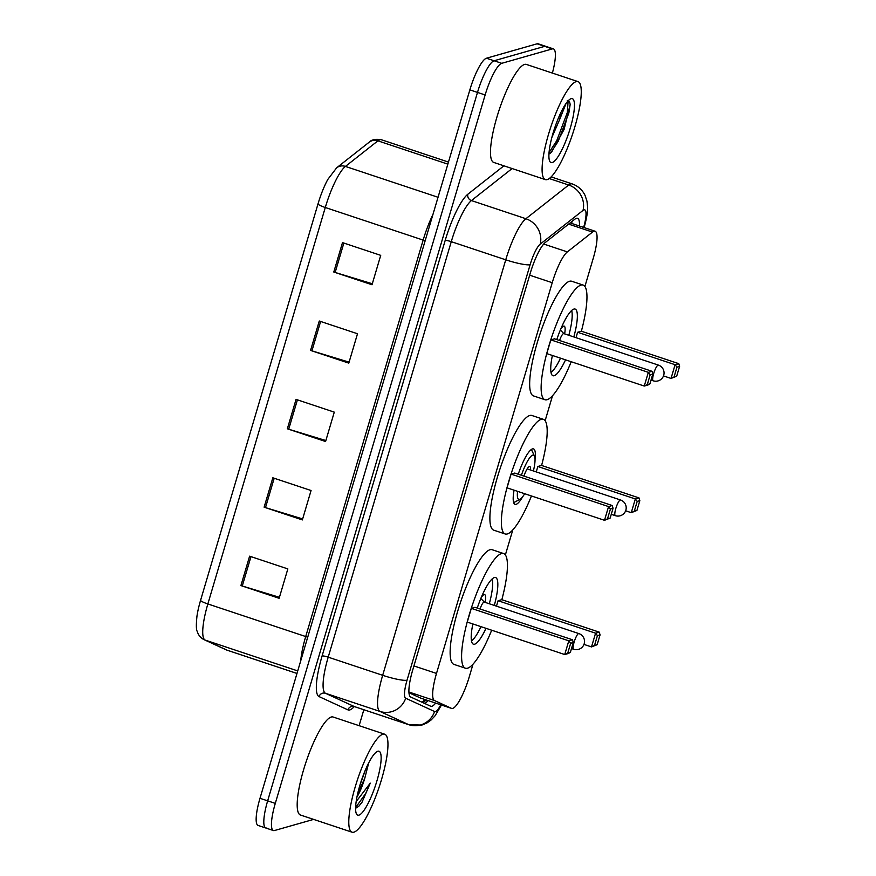 <?xml version="1.0" encoding="UTF-8"?>
<svg xmlns="http://www.w3.org/2000/svg" width="876" height="876" viewBox="0 0 876 876"><rect width="100%" height="100%" fill="white"/><g stroke="black" fill="none" stroke-linecap="round" stroke-linejoin="round"><path stroke-width="1.31" d="M408.95 692.741L420.71 698.106M584.905 286.452L593.216 258.376A30.988 6.866 108.4 0 0 595.1 231.231A30.988 6.866 108.4 0 0 592.515 232.074L567.341 251.905A30.988 6.866 108.4 0 0 552.23 282.707L436.5 673.436A30.988 6.866 108.4 0 0 434.452 700.526L451.436 708.345A30.988 6.866 108.4 0 0 451.6 708.399A30.988 6.866 108.4 0 0 452.684 708.399A30.988 6.866 108.4 0 0 469.295 676.743L473.018 664.15M505.375 554.935L512.788 529.914M545.135 420.688L552.548 395.678M579.452 226.019A30.988 6.866 108.4 0 0 577.525 218.299A30.988 6.866 108.4 0 0 574.93 219.142L545.354 242.444A30.988 6.866 108.4 0 0 530.243 273.257L412.738 669.943A30.988 6.866 108.4 0 0 410.702 697.022L430.653 706.209A30.988 6.866 108.4 0 0 430.817 706.275A30.988 6.866 108.4 0 0 431.901 706.264A30.988 6.866 108.4 0 0 435.646 703.089M428.003 700.548A30.988 6.866 -71.6 0 1 424.794 703.516M313.608 819.399L274.484 830.536A30.988 6.866 -71.6 0 1 273.4 830.547A30.988 6.866 -71.6 0 1 275.294 803.391L485.14 94.958A30.988 6.866 -71.6 0 1 501.751 63.313L552.34 48.903A30.988 6.866 -71.6 0 1 553.424 48.892A30.988 6.866 -71.6 0 1 552.384 73.08M363.836 709.746L359.116 725.678M273.4 830.547L265.756 827.995A30.988 6.866 -71.6 0 1 267.651 800.85L477.497 92.407A30.988 6.866 -71.6 0 1 494.108 60.762L544.697 46.351A30.988 6.866 -71.6 0 1 545.781 46.351A30.988 6.866 -71.6 0 0 544.697 46.351L494.108 60.762A30.988 6.866 -71.6 0 0 477.497 92.407L267.651 800.85A30.988 6.866 -71.6 0 0 265.756 827.995A30.988 6.866 -71.6 0 0 266.841 827.995M571.842 221.584A30.988 6.866 -71.6 0 1 571.809 223.468M200.571 600.356L318.01 203.9A33.879 7.512 -71.6 0 1 327.81 179.438L336.636 167.82A10.326 9.548 51.8 0 1 345.429 166.418A41.314 9.154 108.4 0 0 325.281 207.502L207.853 603.958A10.326 1.511 -163.5 0 1 200.571 600.356A33.879 7.512 -71.6 0 0 196.958 616.211C196.082 624.818 196.18 629.877 197.22 631.377C198.403 635.242 200.703 638.013 204.119 639.677A10.326 10.074 114.7 0 0 205.126 640.071L227.037 650.156A41.314 9.154 108.4 0 0 227.245 650.244L296.975 673.458M265.756 827.995L258.113 825.455A30.988 6.866 -71.6 0 1 259.997 798.299L469.854 89.867A30.988 6.866 -71.6 0 1 486.465 58.221L537.054 43.811A30.988 6.866 -71.6 0 1 538.138 43.8L553.424 48.892M342.494 242.619L380.721 255.354L372.015 284.755L333.789 272.02L342.494 242.619M272.841 477.792L311.068 490.516L302.362 519.917L264.125 507.182L272.841 477.792M249.616 556.172L287.843 568.907L279.137 598.308L240.911 585.573L249.616 556.172M319.28 321.01L357.507 333.745L348.801 363.135L310.564 350.411L319.28 321.01M296.055 399.401L334.282 412.136L325.576 441.526L287.35 428.791L296.055 399.401M325.872 440.54L288.708 429.229A8.267 1.205 -163.5 0 1 287.35 428.791M349.086 362.149L311.933 350.838A8.267 1.205 -163.5 0 1 310.564 350.411M279.433 597.312L242.269 586A8.267 1.205 -163.5 0 1 240.911 585.573M302.647 518.931L265.494 507.62A8.267 1.205 -163.5 0 1 264.125 507.182M372.311 283.758L335.147 272.447A8.267 1.205 -163.5 0 1 333.789 272.02M382.889 734.208A51.651 11.443 -71.6 0 1 384.695 734.197A51.651 11.443 -71.6 0 1 380.425 783.133A51.651 11.443 -71.6 0 1 353.86 832.189A51.651 11.443 -71.6 0 1 352.053 832.2A51.651 11.443 -71.6 0 1 356.324 783.264A51.651 11.443 -71.6 0 1 382.889 734.208M352.053 832.2L300.446 815.008A51.651 11.443 -71.6 0 1 304.717 766.084A51.651 11.443 -71.6 0 1 331.281 717.017A51.651 11.443 -71.6 0 1 333.088 717.006L384.695 734.197M358.908 815.151A33.682 7.457 -71.6 0 1 356.401 813.782A33.682 7.457 -71.6 0 1 361.295 780.845A33.682 7.457 -71.6 0 1 377.129 751.542A33.682 7.457 -71.6 0 1 377.841 751.247A33.682 7.457 -71.6 0 1 376.965 780.746A33.682 7.457 -71.6 0 1 358.908 815.151M357.78 793.163L364.766 778.315A23.356 5.168 -71.6 0 1 356.937 797.061M355.59 808.307L358.689 806.38L361.941 802.383L370.274 783.144L356.16 801.584M364.766 778.315L368.719 762.854M359.926 785.148L365.697 769.27M358.569 806.489L361.941 802.383M355.601 807.584L365.719 793.448L370.274 783.144M522.578 496.867A29.236 6.471 -71.6 0 1 516.063 504.368A29.236 6.471 -71.6 0 1 515.044 504.379A29.236 6.471 -71.6 0 1 514.07 490.188M518.253 474.223A29.236 6.471 -71.6 0 1 532.488 448.906A29.236 6.471 -71.6 0 1 533.517 448.906A29.236 6.471 -71.6 0 1 535.05 459.429M531.447 495.969A60.433 13.392 -71.6 0 1 507.303 533.955A60.433 13.392 -71.6 0 1 505.189 533.977A60.433 13.392 -71.6 0 1 510.182 476.719A60.433 13.392 -71.6 0 1 541.259 419.319A60.433 13.392 -71.6 0 1 543.372 419.308A60.433 13.392 -71.6 0 1 541.598 465.463M505.189 533.977L493.714 530.155A60.433 13.392 -71.6 0 1 498.707 472.898A60.433 13.392 -71.6 0 1 529.794 415.498A60.433 13.392 -71.6 0 1 531.907 415.487L543.372 419.308M636.929 510.445L639.83 500.656L637.191 501.4L634.29 511.201L636.929 510.445L631.268 512.668L635.33 498.959L639.02 497.907L541.543 465.441L537.853 466.492L536.243 471.912M511.08 474.113L507.018 487.833L604.495 520.3L608.557 506.58L511.08 474.113L514.77 473.062L612.247 505.529L608.557 506.58L610.419 509.022L607.517 518.822L610.156 518.077L613.058 508.277L610.419 509.022M634.29 511.201L631.268 512.668L625.65 510.796M637.191 501.4L635.33 498.959L537.853 466.492M610.156 518.077L604.495 520.3L607.517 518.822M613.058 508.277L612.247 505.529M639.83 500.656L639.02 497.907M524.669 493.714A23.345 5.168 -71.6 0 1 520.125 499.21A23.345 5.168 -71.6 0 1 519.632 499.419A23.345 5.168 -71.6 0 1 517.552 491.348M521.406 475.274A23.345 5.168 -71.6 0 1 532.75 455.126A23.345 5.168 -71.6 0 1 534.491 456.078A23.345 5.168 -71.6 0 1 533.385 470.959M523.925 476.117A11.366 2.518 -71.6 0 1 529.378 466.492A11.366 2.518 -71.6 0 1 529.783 466.492A11.366 2.518 -71.6 0 1 530.44 469.985M491.677 630.205A60.433 13.392 -71.6 0 1 467.532 668.202A60.433 13.392 -71.6 0 1 465.419 668.213A60.433 13.392 -71.6 0 1 470.412 610.955A60.433 13.392 -71.6 0 1 501.499 553.555A60.433 13.392 -71.6 0 1 503.612 553.544A60.433 13.392 -71.6 0 1 501.839 599.699M465.419 668.213L453.954 664.391A60.433 13.392 -71.6 0 1 458.947 607.145A60.433 13.392 -71.6 0 1 490.023 549.734A60.433 13.392 -71.6 0 1 492.137 549.723L503.612 553.544M485.994 628.322A35.117 7.785 -71.6 0 1 474.65 644.188A35.117 7.785 -71.6 0 1 473.412 644.199A35.117 7.785 -71.6 0 1 472.876 623.942M477.256 608.053A35.117 7.785 -71.6 0 1 494.382 577.558A35.117 7.785 -71.6 0 1 495.608 577.558A35.117 7.785 -71.6 0 1 494.305 605.425M597.158 644.692L600.06 634.892L597.432 635.637L594.519 645.437L597.158 644.692L591.508 646.915L595.57 633.195L599.261 632.143L501.773 599.677L498.083 600.728L496.484 606.148M471.321 608.36L467.247 622.08L564.735 654.536L568.798 640.816L471.321 608.36L475 607.309L572.488 639.776L568.798 640.816L570.659 643.269L567.757 653.069L570.385 652.313L573.287 642.513L570.659 643.269M594.519 645.437L591.508 646.915L583.974 644.408M597.432 635.637L595.57 633.195L498.083 600.728M570.385 652.313L568.425 653.485L564.735 654.536L567.757 653.069M573.287 642.513L572.488 639.776M600.06 634.892L599.261 632.143M492.115 578.992A34.087 7.556 -71.6 0 1 489.301 603.761M480.979 626.647A34.087 7.556 -71.6 0 1 471.474 640.947M485.107 602.36A15.494 3.438 108.4 0 0 484.636 594.585A15.494 3.438 108.4 0 0 484.089 594.585A15.494 3.438 108.4 0 0 481.143 597.728M484.439 602.195A8.267 1.829 108.4 0 0 484.253 602.086A8.267 1.829 108.4 0 0 483.968 602.086A8.267 1.829 108.4 0 0 480.037 608.984M576.189 81.621A51.651 11.443 -71.6 0 1 577.996 81.61A51.651 11.443 -71.6 0 1 573.725 130.546A51.651 11.443 -71.6 0 1 547.161 179.602A51.651 11.443 -71.6 0 1 545.354 179.613A51.651 11.443 -71.6 0 1 549.624 130.677A51.651 11.443 -71.6 0 1 576.189 81.621M545.354 179.613L493.746 162.432A51.651 11.443 -71.6 0 1 498.017 113.497A51.651 11.443 -71.6 0 1 524.582 64.43A51.651 11.443 -71.6 0 1 526.388 64.419L577.996 81.61M560.837 112.665A23.356 5.168 -71.6 0 1 559.753 119.267L551.847 137.488M552.208 162.564A33.682 7.457 -71.6 0 1 549.701 161.195A33.682 7.457 -71.6 0 1 554.596 128.257A33.682 7.457 -71.6 0 1 570.429 98.955A33.682 7.457 -71.6 0 1 571.141 98.659A33.682 7.457 -71.6 0 1 570.265 128.17A33.682 7.457 -71.6 0 1 552.208 162.564M566.082 103.434L559.753 119.267M548.945 154.056L551.519 152.249L564.111 129.385L570.145 104.616C569.816 101.605 568.842 100.313 567.243 100.729M550.533 153.103L558.275 141.189L568.852 112.982L570.145 104.616M549.044 152.566L556.753 140.686L567.33 112.467L568.13 100.86M571.207 361.733A60.433 13.392 -71.6 0 1 547.062 399.719A60.433 13.392 -71.6 0 1 544.949 399.73A60.433 13.392 -71.6 0 1 549.942 342.483A60.433 13.392 -71.6 0 1 581.018 285.072A60.433 13.392 -71.6 0 1 583.131 285.061A60.433 13.392 -71.6 0 1 581.368 331.216M544.949 399.73L533.484 395.908A60.433 13.392 -71.6 0 1 538.477 338.662A60.433 13.392 -71.6 0 1 569.553 281.262A60.433 13.392 -71.6 0 1 571.667 281.24L583.131 285.061M565.524 359.839A35.117 7.785 -71.6 0 1 554.169 375.716A35.117 7.785 -71.6 0 1 552.942 375.716A35.117 7.785 -71.6 0 1 552.395 355.47M556.786 339.57A35.117 7.785 -71.6 0 1 573.911 309.086A35.117 7.785 -71.6 0 1 575.138 309.075A35.117 7.785 -71.6 0 1 573.824 336.942M676.688 376.209L679.59 366.409L676.951 367.164L674.049 376.965L676.688 376.209L671.038 378.432L675.1 364.712L678.79 363.66L581.303 331.205L577.612 332.256L576.014 337.676M550.84 339.877L546.777 353.597L644.265 386.053L648.328 372.344L550.84 339.877L554.53 338.826L652.018 371.293L648.328 372.344L650.178 374.786L647.276 384.586L649.915 383.83L652.817 374.041L650.178 374.786M674.049 376.965L671.038 378.432L663.504 375.924M676.951 367.164L675.1 364.712L577.612 332.256M649.915 383.83L647.955 385.013L644.265 386.053L647.276 384.586M652.817 374.041L652.018 371.293M679.59 366.409L678.79 363.66M571.634 310.509A34.087 7.556 -71.6 0 1 568.831 335.278M560.498 358.164A34.087 7.556 -71.6 0 1 551.004 372.475M564.626 333.887A15.494 3.438 108.4 0 0 564.155 326.102A15.494 3.438 108.4 0 0 563.618 326.113A15.494 3.438 108.4 0 0 560.662 329.245M563.969 333.723A8.267 1.829 108.4 0 0 563.783 333.603A8.267 1.829 108.4 0 0 563.498 333.603A8.267 1.829 108.4 0 0 559.556 340.501M420.37 697.997L451.436 708.345M424.838 699.486A30.988 30.211 114.7 0 1 422.112 702.278M408.906 692.018L434.452 700.526M413.932 665.924L436.5 673.436M529.673 275.195L552.23 282.707M543.722 244.043L567.341 251.905M568.623 224.114L592.515 232.074M571.24 222.055A12.395 1.807 -163.5 0 1 571.842 222.307M583.635 227.41A20.663 4.577 108.4 0 0 584.007 209.868A20.663 4.577 108.4 0 0 583 210.426L540.207 244.13A20.663 4.577 108.4 0 0 530.133 264.672L407.055 680.17A20.663 4.577 108.4 0 0 405.697 698.227L434.573 711.52A20.663 4.577 108.4 0 0 435.394 711.553A20.663 4.577 108.4 0 0 440.803 704.808M441.471 705.027L435.164 715.67L431.255 719.875L426.962 722.952L421.947 725.054L409.037 724.791A41.314 9.154 -71.6 0 1 408.829 724.715L379.954 711.422A41.314 9.154 -71.6 0 1 382.67 675.308L505.748 259.811A41.314 9.154 -71.6 0 1 525.896 218.726L568.688 185.022A41.314 9.154 -71.6 0 1 570.692 183.905A41.314 9.154 -71.6 0 1 572.137 183.894L551.135 176.897M549.23 178.54L568.688 185.022A20.663 19.097 51.8 0 1 583 210.426M354.243 706.571A46.483 10.304 -71.6 0 1 349.776 709.954A46.483 10.304 -71.6 0 1 347.914 709.867L319.039 696.584A46.483 10.304 -71.6 0 1 322.105 655.949L445.183 240.451A46.483 10.304 -71.6 0 1 467.839 194.231L503.919 165.816M275.294 803.391L259.997 798.299M552.34 48.903L537.054 43.811M501.751 63.313L486.465 58.221M485.14 94.958L469.854 89.867M405.697 698.227A20.663 20.137 114.7 0 1 379.954 711.422L325.478 693.277L354.353 706.571A41.314 9.154 108.4 0 0 354.561 706.658L353.061 706.603M407.055 680.17A20.663 3.011 -163.5 0 1 382.67 675.308L328.204 657.164A41.314 9.154 108.4 0 0 325.478 693.277A5.168 5.037 -65.3 0 0 319.039 696.584M434.573 711.52A20.663 20.137 114.7 0 1 408.829 724.715L354.353 706.571A5.168 5.037 -65.3 0 0 347.914 709.867M540.207 244.13A20.663 19.097 51.8 0 0 525.896 218.726L471.419 200.582A41.314 9.154 108.4 0 0 451.271 241.666L328.204 657.164A5.168 0.756 16.5 0 0 322.105 655.949M512.11 168.542L471.419 200.582A5.168 4.774 -128.2 0 1 467.839 194.231M530.133 264.672A20.663 3.011 -163.5 0 1 505.748 259.811L451.271 241.666A5.168 0.756 16.5 0 0 445.183 240.451M584.161 227.464A20.663 3.011 -163.5 0 1 584.117 227.574L584.161 227.464C586.81 217.642 587.949 210.755 587.577 206.813L586.964 201.13L585.037 195.359C582.299 189.796 577.996 185.975 572.137 183.894M227.245 650.244L226.03 649.762A10.326 10.074 114.7 0 0 227.037 650.156L296.986 673.447M318.01 203.9A10.326 1.511 16.5 0 0 325.281 207.502L423.152 240.09A41.314 9.154 -71.6 0 1 432.93 214.489M300.742 660.778A41.314 9.154 -71.6 0 1 305.713 636.545L207.853 603.958A41.314 9.154 108.4 0 0 205.126 640.071L297.73 670.917M336.636 167.82L369.114 142.251A10.326 9.548 51.8 0 1 377.906 140.839L345.429 166.418L438.033 197.264M369.114 142.251C371.501 139.634 375.585 138.791 381.356 139.722A41.314 9.154 108.4 0 0 377.906 140.839L447.844 164.141M307.706 637.246A10.326 1.511 -163.5 0 0 305.713 636.545L423.152 240.09A10.326 1.511 -163.5 0 1 425.145 240.791M297.413 399.85L288.708 429.229M274.188 478.241L265.494 507.62M250.974 556.632L242.269 586M320.627 321.459L311.933 350.838M343.852 243.079L335.147 272.447M620.263 499.988A8.267 1.829 108.4 0 0 615.828 508.43A8.267 1.829 108.4 0 0 615.324 515.668A8.267 8.267 0 0 0 625.858 510.171A8.267 8.267 0 0 0 620.547 499.988A8.267 1.829 108.4 0 0 620.263 499.988M578.587 633.589A8.267 1.829 108.4 0 0 574.152 642.031A8.267 1.829 108.4 0 0 573.649 649.269A8.267 8.267 0 0 0 584.183 643.783A8.267 8.267 0 0 0 578.872 633.589A8.267 1.829 108.4 0 0 578.587 633.589M658.117 365.117A8.267 1.829 108.4 0 0 653.682 373.548A8.267 1.829 108.4 0 0 653.178 380.797A8.267 8.267 0 0 0 663.712 375.3A8.267 8.267 0 0 0 658.402 365.106A8.267 1.829 108.4 0 0 658.117 365.117M420.535 698.052L451.6 708.399M423.163 702.76L426.152 699.924M570.856 223.161L570.889 222.329M570.145 222.92L595.1 231.231M409.037 724.791L354.561 706.658M226.03 649.762L204.119 639.677M381.356 139.722L448.457 162.071M534.491 456.078L531.393 449.465M520.125 499.21L513.675 502.649M527.166 468.89L620.547 499.988M611.262 514.322L615.324 515.668M484.362 602.119L480.825 598.494M484.253 602.086L578.872 633.589M571.502 648.558L573.649 649.269M563.881 333.636L560.344 330.011M563.783 333.603L658.402 365.106M651.032 380.075L653.178 380.797"/></g></svg>
